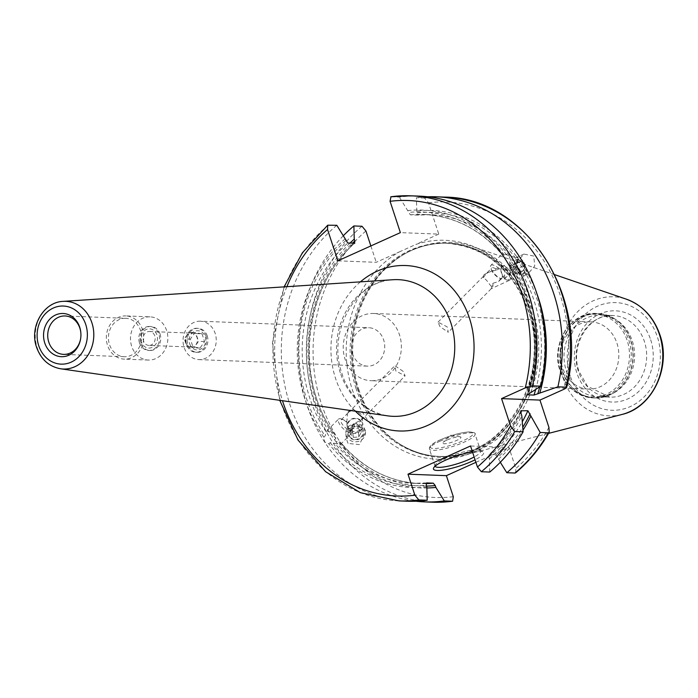 <?xml version="1.0" encoding="UTF-8"?>
<svg xmlns="http://www.w3.org/2000/svg" width="698" height="698" viewBox="0 0 698 698"><rect width="100%" height="100%" fill="white"/><g stroke="black" fill="none" stroke-linecap="round" stroke-linejoin="round"><path stroke-width="0.52" stroke-dasharray="3.49 2.62" d="M336.802 225.288A152.661 131.939 -87.8 0 0 286.686 393.48A152.661 131.939 -87.8 0 0 407.37 501.216M419.175 196.129A152.661 131.939 -87.8 0 0 399.335 197.089L390.967 196.766M489.743 472.057L489.368 458.865L488.757 457.015L489.193 454.73A134.522 116.261 -87.8 0 0 520.682 411.724M520.804 410.799C512.838 428.118 502.176 442.802 488.818 454.86L495.833 454.983L497.814 457.365A136.921 118.337 -87.8 0 0 522.767 427.307M500.309 462.259L497.814 457.365M515.665 472.799L515.839 468.498L508.921 447.462L470.522 445.978M444.373 197.106A152.661 131.939 -87.8 0 0 424.541 198.066L428.476 202.786L438.772 234.109L400.382 232.626M424.541 198.066L416.418 197.752L416.793 210.944L417.404 212.803L416.959 215.089L410.319 214.827L399.335 197.089M509.488 255.451A134.522 116.261 -87.8 0 0 430.334 214.714L416.959 215.089A134.522 116.261 -87.8 0 1 430.334 214.714L423.695 214.452A134.522 116.261 92.2 0 1 502.298 254.543L502.665 253.514L515.168 257.545L516.424 256.279A138.832 119.986 -87.8 0 0 416.793 210.944M399.221 251.952L415.79 244.475A109.542 94.675 92.2 0 1 529.45 309.807A109.542 94.675 -87.8 0 1 474.413 451.719A109.542 94.675 -87.8 0 1 352.324 389.676A109.542 94.675 92.2 0 1 399.221 251.952L376.239 262.308L337.841 260.825M438.772 234.109L415.79 244.475M370.856 245.94L376.239 262.308M489.368 458.865A138.832 119.986 -87.8 0 0 521.79 415.72M345.196 238.795A138.832 119.986 92.2 0 0 323.889 437.227L324.57 441.817L328.88 443.867L330.137 442.611L340.467 444.478L340.432 442.113C362.183 468.035 388.681 481.847 419.926 483.557A134.522 116.261 -87.8 0 0 426.024 483.601M426.827 487.064A138.832 119.986 92.2 0 1 328.88 443.867M407.737 210.595A138.832 119.986 92.2 0 1 505.684 253.784L508.903 255.808L510.674 260.433A138.832 119.986 92.2 0 1 530.716 392.695M323.889 437.227L325.137 435.962L326.332 432.106A134.522 116.261 92.2 0 1 347.787 243.026M410.319 214.827A134.522 116.261 92.2 0 1 423.695 214.452C454.538 216.127 480.8 229.642 502.464 255.014L502.298 254.543L504.427 255.049L505.684 253.784M537.094 294.251A138.832 119.986 -87.8 0 0 518.125 258.557L516.878 259.813L516.319 267.037L510.648 265.65L509.802 264.769L509.427 261.698L510.674 260.433M349.96 243.113A138.832 119.986 -87.8 0 0 334.543 439.801L335.799 438.545L334.473 434.2L333.452 433.074L326.821 430.954L326.332 432.106M426.504 482.937A134.522 116.261 92.2 0 1 413.286 483.295L419.926 483.557A134.522 116.261 -87.8 0 1 340.772 442.811L337.509 440.813L336.253 442.078A138.832 119.986 -87.8 0 0 426.853 487.972M498.416 459.214A138.832 119.986 -87.8 0 0 522.994 430.195M343.311 235.75A152.661 131.939 -87.8 0 0 304.485 396.857A152.661 131.939 -87.8 0 0 415.921 501.225M336.253 442.078L334.543 439.801M516.424 256.279L518.125 258.557M427.7 196.784A152.661 131.939 -87.8 0 0 416.418 197.752M475.905 462.346L508.921 447.462M348.04 443.431L346.33 438.745L352.473 426.365L363.789 427.534L365.508 432.219L359.365 444.6L348.04 443.431M533.734 256.053L523.893 254.063L516.956 261.994L517.986 271.95L527.819 273.939L534.755 266.008L533.734 256.053M358.711 389.161A107.614 93.008 -87.8 0 0 399.239 443.736A107.614 93.008 -87.8 0 0 464.973 454.939A107.614 93.008 -87.8 0 0 532.722 310.697A107.614 93.008 92.2 0 0 473.035 246.726A107.614 93.008 92.2 0 0 406.62 252.816A107.614 93.008 92.2 0 0 358.711 389.161M597.724 396.682L609.799 397.145L587.489 386.256L579.043 371.476C569.315 345.274 589.574 313.21 612.957 315.531A40.833 35.293 92.2 0 1 644.394 341.453A40.833 35.293 92.2 0 1 609.799 397.145A40.833 35.293 92.2 0 1 578.363 371.231A40.833 35.293 92.2 0 1 612.957 315.531L600.882 315.068A40.833 35.293 92.2 0 0 566.287 370.76A40.833 35.293 -87.8 0 0 597.724 396.682A40.833 35.293 -87.8 0 0 614.135 392.73A40.833 35.293 -87.8 0 0 632.318 340.982A40.833 35.293 92.2 0 0 616.945 320.277L614.999 319.012A42.177 36.453 92.2 0 1 630.887 340.397A42.177 36.453 -87.8 0 1 612.102 393.838L594.775 398.008A42.281 36.54 -87.8 0 0 630.591 340.345A42.281 36.54 92.2 0 0 598.046 313.515L614.999 319.012A42.177 36.453 92.2 0 0 573.163 323.959A42.177 36.453 92.2 0 0 562.684 371.153A42.177 36.453 -87.8 0 0 612.102 393.838L614.135 392.73M600.882 315.068A40.833 35.293 92.2 0 1 616.945 320.277M588.466 389.109A33.626 29.063 -87.8 0 1 562.579 367.767A33.626 29.063 92.2 0 1 591.066 321.9A33.626 29.063 92.2 0 1 616.953 343.241A33.626 29.063 -87.8 0 1 588.466 389.109L371.004 380.698A33.626 29.063 -87.8 0 0 399.492 334.831A33.626 29.063 92.2 0 0 373.605 313.481A33.626 29.063 92.2 0 0 345.117 359.348A33.626 29.063 -87.8 0 0 371.004 380.698M403.165 371.362L394.859 365.708L395.914 371.083L405.102 375.856L403.165 371.362M439.976 326.629L438.039 322.136L447.217 326.908L448.273 332.283L439.976 326.629M497.22 269.89L499.157 268.669L504.488 270.388L504.637 275.946L502.167 276.46L498.651 281.451L492.814 283.327L491.235 288.693C492.552 288.492 491.968 287.018 489.499 284.243C487.073 280.517 484.979 278.441 483.208 278.022L485.834 274.044C486.427 272.909 490.232 271.531 497.22 269.89A7.207 2.635 44.7 0 0 491.697 267.988A7.207 2.635 44.7 0 0 491.811 270.623A7.207 2.635 44.7 0 0 493.198 272.927A7.207 2.635 -135.3 0 0 499.297 278.048L501.033 278.799A9.606 3.516 -135.3 0 1 492.901 271.958A9.606 3.516 44.7 0 1 491.043 268.896A9.606 3.516 44.7 0 1 490.903 265.38L502.665 253.514M502.647 265.982A7.931 3.944 -114.8 0 0 501.19 268.233A7.931 3.944 -114.8 0 0 504 277.56A7.931 3.944 -114.8 0 0 506.626 280.02A7.931 3.944 -114.8 0 0 509.287 280.378A7.931 3.944 -114.8 0 0 507.935 268.8A7.931 3.944 -114.8 0 0 502.647 265.982L484.77 274.227A7.931 3.944 -114.8 0 1 485.834 274.044L491.697 267.988M353.066 409.342L360.883 414.027L362.21 417.238L361.52 419.83L353.589 423.808L354.724 426.687L351.67 428.328A7.207 2.635 -135.3 0 1 351.434 430.003A7.207 2.635 -135.3 0 1 342.692 424.785A7.207 2.635 44.7 0 1 341.2 419.856L348.302 412.684L353.066 409.342A7.931 7.277 174.8 0 0 346.609 414.525C347.639 412.431 347.674 414.839 346.723 421.758A7.207 2.635 44.7 0 0 343.835 419.934A7.207 2.635 44.7 0 0 341.2 419.856M492.814 283.327A7.931 3.944 65.2 0 1 491.409 288.623A7.931 3.944 65.2 0 1 491.235 288.693L448.273 332.283M502.167 276.46A7.207 2.635 -135.3 0 1 501.941 278.136A7.207 2.635 -135.3 0 1 499.297 278.048M501.033 269.07A7.076 3.525 -114.8 0 1 507.053 269.576A7.076 3.525 65.2 0 1 509.61 277.534A7.076 3.525 65.2 0 1 505.884 279.593A7.076 3.525 65.2 0 1 503.537 277.394A7.076 3.525 -114.8 0 1 501.033 269.07L501.19 268.233M484.77 274.227A7.931 3.944 -114.8 0 0 483.208 278.022M504.637 275.946A9.606 3.516 -135.3 0 1 504.549 278.912A9.606 3.516 -135.3 0 1 501.033 278.799M499.157 268.669A9.606 3.516 44.7 0 0 490.903 265.38M346.845 422.369A9.606 3.516 44.7 0 0 342.099 419.193A9.606 3.516 44.7 0 0 338.582 419.079A9.606 3.516 44.7 0 0 340.58 425.658A9.606 3.516 -135.3 0 0 352.237 432.612A9.606 3.516 -135.3 0 0 352.316 429.645L348.311 427.979L346.723 421.758M351.67 428.328L352.316 429.645M348.468 429.706A7.931 7.277 174.8 0 1 347.115 426.225A7.931 7.277 174.8 0 1 352.35 418.678A7.931 7.277 174.8 0 1 361.547 421.304A7.931 7.277 174.8 0 1 362.899 424.785A7.931 7.277 174.8 0 1 357.664 432.324A7.931 7.277 174.8 0 1 348.468 429.706M349.14 428.921A7.076 6.491 174.8 0 1 350.981 419.856A7.076 6.491 174.8 0 1 360.814 421.418A7.076 6.491 -5.2 0 1 358.964 430.474A7.076 6.491 -5.2 0 1 349.14 428.921M353.589 423.808A7.931 7.277 -5.2 0 0 361.084 420.022M352.586 353.93A19.221 16.612 92.2 0 1 368.867 327.728A19.221 16.612 92.2 0 1 383.656 339.917A19.221 16.612 -87.8 0 1 367.375 366.127A19.221 16.612 -87.8 0 1 352.586 353.93M200.387 321.202A19.221 16.612 92.2 0 0 184.106 347.412A19.221 16.612 -87.8 0 0 198.895 359.61A19.221 16.612 -87.8 0 0 215.176 333.4A19.221 16.612 92.2 0 0 200.387 321.202L368.867 327.728M207.262 335.947A12.014 10.383 -87.8 0 0 198.014 328.322A12.014 10.383 -87.8 0 0 187.841 344.707A12.014 10.383 -87.8 0 0 197.089 352.324A12.014 10.383 -87.8 0 0 207.262 335.947M160.086 334.124A12.014 10.383 -87.8 0 0 150.847 326.498A12.014 10.383 -87.8 0 0 140.664 342.884A12.014 10.383 -87.8 0 0 149.913 350.501A12.014 10.383 -87.8 0 0 160.086 334.124M139.46 342.831A12.014 10.383 92.2 0 1 149.634 326.455A12.014 10.383 92.2 0 1 158.882 334.072A12.014 10.383 -87.8 0 1 148.709 350.457A12.014 10.383 -87.8 0 1 139.46 342.831M205.971 335.895A12.014 10.383 -87.8 0 0 196.723 328.278A12.014 10.383 -87.8 0 0 186.549 344.655A12.014 10.383 -87.8 0 0 195.798 352.281A12.014 10.383 -87.8 0 0 205.971 335.895M141.406 341.959A9.606 8.306 92.2 0 1 146.231 329.508A9.606 8.306 92.2 0 1 156.937 334.953A9.606 8.306 -87.8 0 1 152.112 347.403A9.606 8.306 -87.8 0 1 141.406 341.959M150.009 316.848A21.621 18.689 92.2 0 0 131.695 346.339A21.621 18.689 -87.8 0 0 148.334 360.055A21.621 18.689 -87.8 0 0 166.648 330.573A21.621 18.689 92.2 0 0 150.009 316.848L125.858 315.915A21.621 18.689 92.2 0 1 142.505 329.639A21.621 18.689 -87.8 0 1 124.183 359.121A21.621 18.689 -87.8 0 1 107.544 345.405A21.621 18.689 92.2 0 1 125.858 315.915M125.762 318.314A19.221 16.612 92.2 0 0 109.481 344.524A19.221 16.612 -87.8 0 0 124.279 356.722A19.221 16.612 -87.8 0 0 140.56 330.512A19.221 16.612 92.2 0 0 125.762 318.314L65.071 315.967M80.671 338.382A19.221 16.612 -87.8 0 0 80.698 338.233A19.221 16.612 -87.8 0 0 80.881 333.382A19.221 16.612 -87.8 0 0 80.872 333.234M189.699 343.826A9.606 8.306 -87.8 0 0 200.413 349.27A9.606 8.306 -87.8 0 0 205.238 336.82A9.606 8.306 92.2 0 0 194.524 331.376A9.606 8.306 92.2 0 0 189.699 343.826M202.019 333.819L204.566 341.566L200.012 348.066L192.918 346.827L190.371 339.08L194.925 332.58L202.019 333.819L195.981 333.592L198.529 341.339L193.974 347.84L186.881 346.592L184.333 338.844L188.888 332.344L195.981 333.592M204.566 341.566L198.529 341.339M194.925 332.58L188.888 332.344M190.371 339.08L184.333 338.844M192.918 346.827L186.881 346.592M200.012 348.066L193.974 347.84M185.799 342.631A6.963 6.02 92.2 0 1 191.697 333.129A6.963 6.02 92.2 0 1 197.063 337.553A6.963 6.02 92.2 0 1 191.165 347.054A6.963 6.02 92.2 0 1 185.799 342.631M148.901 345.414A6.963 6.02 -87.8 0 1 143.535 340.99A6.963 6.02 92.2 0 1 149.442 331.498A6.963 6.02 92.2 0 1 154.799 335.913A6.963 6.02 -87.8 0 1 148.901 345.414L191.165 347.054M472.459 451.85A26.428 5.261 -18.2 0 1 482.815 451.728A26.428 5.261 -18.2 0 1 475.068 459.808M435.081 466.238A24.02 4.781 161.8 0 1 435.02 466.09A24.02 4.781 161.8 0 1 435.194 465.008A24.02 4.781 161.8 0 1 445.76 458.124A24.02 4.781 -18.2 0 1 479.884 450.315A24.02 4.781 -18.2 0 1 480.66 451.083A24.02 4.781 -18.2 0 1 474.143 456.981M446.982 440.063A9.606 1.911 161.8 0 0 443.056 442.419A9.606 1.911 161.8 0 0 446.24 443.596A9.606 1.911 161.8 0 0 456.64 440.438A9.606 1.911 -18.2 0 0 460.148 436.8A9.606 1.911 -18.2 0 0 446.982 440.063M365.473 431.861A9.851 9.039 -5.2 0 1 358.964 441.232A9.851 9.039 -5.2 0 1 347.543 437.986A9.851 9.039 174.8 0 1 345.859 433.65A9.851 9.039 174.8 0 1 352.368 424.279A9.851 9.039 174.8 0 1 363.789 427.534A9.851 9.039 -5.2 0 1 365.473 431.861L365.508 432.219M362.375 428.04A8.175 7.503 174.8 0 1 360.247 438.51A8.175 7.503 174.8 0 1 348.895 436.712A8.175 7.503 174.8 0 1 351.024 426.242A8.175 7.503 174.8 0 1 362.375 428.04M349.724 436.582A7.207 6.614 -5.2 0 0 359.732 438.17A7.207 6.614 -5.2 0 0 361.616 428.938A7.207 6.614 174.8 0 0 351.6 427.351A7.207 6.614 174.8 0 0 349.724 436.582M358.065 428.127L361.198 432.289L358.798 436.922L353.267 437.384L350.143 433.222L352.542 428.598L358.065 428.127L357.716 424.332L360.849 428.493L358.449 433.126L352.926 433.589L349.794 429.427L352.193 424.803L357.716 424.332M361.198 432.289L360.849 428.493M352.542 428.598L352.193 424.803M350.143 433.222L349.794 429.427M353.267 437.384L352.926 433.589M358.798 436.922L358.449 433.126M522.872 261.061A9.851 4.903 -114.8 0 0 516.302 257.562A9.851 4.903 -114.8 0 0 515.569 267.631A9.851 4.903 -114.8 0 0 516.424 269.472A9.851 4.903 -114.8 0 0 517.986 271.95A9.851 4.903 65.2 0 0 524.556 275.448A9.851 4.903 65.2 0 0 522.872 261.061M517.637 271.374A8.175 4.075 -114.8 0 0 524.591 271.958A8.175 4.075 -114.8 0 0 521.694 262.343A8.175 4.075 -114.8 0 0 518.989 259.804A8.175 4.075 -114.8 0 0 515.639 267.788A8.175 4.075 -114.8 0 0 516.346 269.323A8.175 4.075 -114.8 0 0 517.637 271.374M519.827 260.284A7.207 3.586 -114.8 0 1 522.217 262.527A7.207 3.586 65.2 0 1 524.765 270.999A7.207 3.586 65.2 0 1 518.64 270.492A7.207 3.586 -114.8 0 1 516.031 262.387A7.207 3.586 -114.8 0 1 519.827 260.284L518.989 259.804M517.672 267.081L520.795 271.243L523.561 270.667L523.186 265.929L520.054 261.767L517.297 262.343L517.672 267.081L510.107 270.571L513.231 274.733L515.988 274.157L515.621 269.419L512.489 265.257L509.732 265.833L510.107 270.571M520.795 271.243L513.231 274.733M517.297 262.343L509.732 265.833M523.561 270.667L515.988 274.157M523.186 265.929L515.621 269.419M520.054 261.767L512.489 265.257M399.003 500.894A152.661 131.939 92.2 0 1 278.319 393.157A152.661 131.939 92.2 0 1 328.435 224.965M286.895 286.686A147.854 127.786 -87.8 0 0 282.481 400.713M360.412 281.861A82.783 71.545 -87.8 0 0 335.564 378.438A82.783 71.545 -87.8 0 0 355.413 411.209M488.757 457.015A136.921 118.337 -87.8 0 0 521.022 413.391M345.807 240.644A136.921 118.337 -87.8 0 0 325.137 435.962M504.427 255.049A136.921 118.337 -87.8 0 0 408.347 212.445M330.137 442.611A136.921 118.337 -87.8 0 0 426.216 485.215M528.7 393.602A136.921 118.337 -87.8 0 0 509.427 261.698M426.583 482.929L413.286 483.295A134.522 116.261 92.2 0 1 334.682 443.213M510.648 265.65A134.522 116.261 92.2 0 1 527.522 394.222M495.833 454.983A134.522 116.261 -87.8 0 0 522.313 421.732M354.427 243.279A134.522 116.261 -87.8 0 0 333.452 433.074M535.654 389.528A134.522 116.261 -87.8 0 0 516.808 265.188M335.799 438.545A136.921 118.337 92.2 0 1 352.446 243.209M417.404 212.803A136.921 118.337 92.2 0 1 515.168 257.545M426.495 486.07A136.921 118.337 92.2 0 1 337.509 440.813M516.878 259.813A136.921 118.337 92.2 0 1 539.755 386.867M362 226.265A152.661 131.939 -87.8 0 0 311.884 394.457A152.661 131.939 -87.8 0 0 432.568 502.194M548.916 427.342A147.854 127.786 92.2 0 1 515.839 468.498M453.299 496.697A147.854 127.786 92.2 0 1 321.35 403.645A147.854 127.786 92.2 0 1 365.935 230.986M428.476 202.786A147.854 127.786 92.2 0 1 563.618 389.414M356.102 388.681A106.654 92.18 92.2 0 1 446.458 243.227A106.654 92.18 92.2 0 1 528.569 310.915A106.654 92.18 -87.8 0 1 438.213 456.379A106.654 92.18 -87.8 0 1 356.102 388.681M357.489 388.734A106.654 92.18 -87.8 0 0 439.6 456.431A106.654 92.18 -87.8 0 0 529.957 310.968A106.654 92.18 92.2 0 0 447.846 243.279L446.458 243.227C485.346 246.664 512.576 269.184 528.159 310.767C553.278 378.447 501.208 462.024 438.213 456.379L439.6 456.431C424.777 455.803 410.904 451.301 397.991 442.925A106.75 92.267 -87.8 0 0 503.886 430.387A106.75 92.267 -87.8 0 0 530.41 310.95A106.75 92.267 92.2 0 0 405.32 253.531C418.844 246.176 433.022 242.756 447.846 243.279A106.654 92.18 92.2 0 0 357.489 388.734M399.239 443.736L397.991 442.925A106.75 92.267 -87.8 0 1 357.786 388.786A106.75 92.267 92.2 0 1 405.32 253.531L406.62 252.816M621.97 414.464A59.574 51.486 92.2 0 1 563.146 378.054A59.574 51.486 92.2 0 1 573.747 316.081A59.574 51.486 92.2 0 1 626.438 299.206M570.24 376.074A53.868 46.557 92.2 0 1 597.305 306.282A53.868 46.557 92.2 0 1 657.341 336.794A53.868 46.557 92.2 0 1 630.277 406.585A53.868 46.557 92.2 0 1 570.24 376.074M650.693 339.795A45.64 39.446 92.2 0 1 627.764 398.924A45.64 39.446 92.2 0 1 576.888 373.072A45.64 39.446 92.2 0 1 599.818 313.943A45.64 39.446 92.2 0 1 650.693 339.795M562.23 371.17A42.281 36.54 -87.8 0 0 594.775 398.008L593.082 397.939A42.281 36.54 -87.8 0 0 628.898 340.284A42.281 36.54 92.2 0 0 596.345 313.446A42.281 36.54 92.2 0 0 560.529 371.109A42.281 36.54 -87.8 0 0 593.082 397.939C577.255 396.481 566.27 387.486 560.128 370.961C550.242 344.341 570.728 311.325 596.345 313.446L598.046 313.515A42.281 36.54 92.2 0 0 562.23 371.17M560.189 370.76A41.435 35.807 -87.8 0 0 606.37 394.23A41.435 35.807 -87.8 0 0 627.188 340.554A41.435 35.807 92.2 0 0 581.006 317.084A41.435 35.807 92.2 0 0 560.189 370.76M60.586 368.78A33.87 29.272 92.2 0 1 37.142 347.525A33.87 29.272 92.2 0 1 63.195 301.37M340.336 372.924A68.395 59.112 92.2 0 1 392.939 279.724C356.687 279.75 326.49 331.637 342.011 373.657C347.133 391.43 363.248 411.864 387.669 415.851A68.395 59.112 -87.8 0 1 340.336 372.924M440.176 441.127A24.02 4.781 161.8 0 0 429.427 449.093A24.02 4.781 161.8 0 0 464.327 442.061A24.02 4.781 161.8 0 0 475.068 434.086A24.02 4.781 161.8 0 0 440.176 441.127M440.455 439.81A22.58 4.493 161.8 0 0 433.554 448.482A22.58 4.493 161.8 0 0 463.158 440.691A22.58 4.493 161.8 0 0 470.068 432.018A22.58 4.493 161.8 0 0 440.455 439.81M284.103 286.869L272.412 343.224L279.715 400.312M509.802 264.769C535.052 304.302 540.81 347.595 527.069 394.64M334.473 434.2C293.937 378.97 303.805 286.459 354.802 243.148M554.701 274.663L473.035 246.726M548.558 433.388L464.973 454.939M438.039 322.136L484.595 275.16M348.302 412.684L394.859 365.708M591.066 321.9L373.605 313.481M498.651 281.451L501.941 278.136M351.434 430.003L354.724 426.687M361.52 419.83L405.102 375.856M509.287 280.378L491.409 288.623M505.884 279.593L506.626 280.02M491.811 270.623L491.043 268.896M504.549 278.912L516.319 267.037M343.835 419.934L342.099 419.193M326.821 430.954L338.582 419.079M346.889 423.808L347.115 426.225M362.21 417.238L362.899 424.785M340.467 444.478L352.237 432.612M198.895 359.61L367.375 366.127M150.847 326.498L149.634 326.455M198.014 328.322L196.723 328.278M149.913 350.501L148.709 350.457M197.089 352.324L195.798 352.281M148.334 360.055L124.183 359.121M124.279 356.722L63.588 354.375M149.442 331.498L191.697 333.129M479.884 450.315L482.815 451.728M435.194 465.008L433.659 467.887M435.02 466.09L429.427 449.093C429.017 446.205 432.647 443.117 440.307 439.836C450.891 435.29 460.383 432.655 468.768 431.931C473.768 432.228 475.87 432.943 475.068 434.086L480.66 451.083M460.148 436.8L450.114 435.081L443.056 442.419M345.859 433.65L346.321 438.745M523.893 254.063L516.302 257.562M527.819 273.939L524.556 275.448M524.765 270.999L524.591 271.958"/><path stroke-width="1.05" d="M510.517 425.859A147.854 127.786 92.2 0 1 477.441 467.014L481.376 471.735L489.743 472.057A152.661 131.939 -87.8 0 0 523.116 431.818L514.758 431.495L510.517 425.859L501.557 398.602L525.228 387.931L532.461 385.846L540.819 386.169A152.661 131.939 -87.8 0 0 419.175 196.129L410.808 195.806A152.661 131.939 92.2 0 1 532.461 385.846M418.844 499.934A152.661 131.939 92.2 0 1 399.003 500.894L407.37 501.216A152.661 131.939 -87.8 0 0 427.202 500.257L418.844 499.934L414.9 495.214L407.99 474.178L470.522 445.978L477.441 467.014M354.802 243.148L347.787 243.026L336.802 225.288L327.711 225.201L302.391 252.789L284.103 286.869M540.819 386.169L527.33 394.806L533.979 395.068L557.903 386.832L566.026 387.146C567.23 387.311 566.427 388.062 563.618 389.414L539.955 400.085L548.916 427.342L549.213 432.263L548.323 432.795A152.661 131.939 92.2 0 1 514.941 473.035L506.818 472.721L500.309 462.259M514.941 473.035L515.665 472.799C528.997 461.614 540.173 448.099 549.213 432.263M390.767 196.775L410.808 195.806A152.661 131.939 92.2 0 0 390.967 196.766L390.077 201.303L400.382 232.626L337.841 260.825L327.545 229.502L327.711 225.201M354.427 243.279L354.863 240.993L354.252 239.144A138.832 119.986 -87.8 0 0 349.96 243.113M370.856 245.94L365.935 230.986L362 226.265L353.877 225.951L354.252 239.144M539.955 400.085L501.557 398.602M548.323 432.795L540.2 432.481L527.897 410.738L520.804 410.799M520.682 411.724A134.522 116.261 -87.8 0 0 521.258 410.485L521.022 413.391L521.79 415.72L523.116 431.818M527.069 394.64L527.33 394.806A134.522 116.261 92.2 0 0 527.522 394.222M444.373 197.106A152.661 131.939 -87.8 0 1 566.026 387.146L566.593 387.477C590.334 297.505 526.466 197.168 444.373 197.106L436.25 196.792A152.661 131.939 -87.8 0 0 427.7 196.784M426.853 487.972A138.832 119.986 -87.8 0 0 435.884 487.413L435.273 485.564L433.301 483.182L426.661 482.929L426.216 485.215L426.827 487.064L427.202 500.257M522.994 430.195A138.832 119.986 -87.8 0 0 530.846 416.069M539.772 393.044A138.832 119.986 -87.8 0 0 537.094 294.251M506.818 472.721A152.661 131.939 -87.8 0 0 540.2 432.481M353.877 225.951A152.661 131.939 -87.8 0 0 343.311 235.75M415.921 501.225A152.661 131.939 -87.8 0 0 424.445 501.879A152.661 131.939 -87.8 0 0 444.286 500.92L435.884 487.413M557.903 386.832A152.661 131.939 -87.8 0 0 436.25 196.792M475.905 462.346L446.38 475.661L453.299 496.697L452.609 501.225L444.286 500.92M80.872 333.234A19.221 16.612 -87.8 0 0 79.86 328.165A19.221 16.612 92.2 0 0 65.071 315.967A19.221 16.612 92.2 0 0 48.79 342.177A19.221 16.612 -87.8 0 0 63.588 354.375A19.221 16.612 -87.8 0 0 80.671 338.382M44.759 342.971A21.621 18.689 92.2 0 1 55.622 314.964A21.621 18.689 92.2 0 1 79.712 327.205A21.621 18.689 -87.8 0 1 80.863 333.077A21.621 18.689 -87.8 0 1 80.654 338.539A21.621 18.689 -87.8 0 1 64.015 356.582A21.621 18.689 -87.8 0 1 44.759 342.971M446.38 475.661L407.99 474.178M475.068 459.808A26.428 5.261 -18.2 0 1 471.857 461.334A26.428 5.261 -18.2 0 1 444.853 469.763A26.428 5.261 -18.2 0 1 433.659 467.887A26.428 5.261 -18.2 0 1 445.289 460.305A26.428 5.261 -18.2 0 1 472.459 451.85M474.143 456.981A24.02 4.781 -18.2 0 1 469.911 459.057A24.02 4.781 161.8 0 1 435.081 466.238M514.758 431.495A152.661 131.939 92.2 0 1 481.376 471.735M525.228 387.931A147.854 127.786 -87.8 0 0 390.077 201.303M327.545 229.502A147.854 127.786 -87.8 0 0 286.895 286.686M282.481 400.713A147.854 127.786 -87.8 0 0 414.9 495.214M355.413 411.209A82.783 71.545 -87.8 0 0 443.335 415.685A82.783 71.545 -87.8 0 0 469.422 318.079A82.783 71.545 -87.8 0 0 360.412 281.861M522.313 421.732A134.522 116.261 -87.8 0 0 527.897 410.738M426.024 483.601A134.522 116.261 -87.8 0 0 433.301 483.182M533.979 395.068A134.522 116.261 -87.8 0 0 535.654 389.528M522.767 427.307A136.921 118.337 -87.8 0 0 530.079 413.748M352.446 243.209A136.921 118.337 92.2 0 1 354.863 240.993M435.273 485.564A136.921 118.337 92.2 0 1 426.495 486.07M539.755 386.867A136.921 118.337 92.2 0 1 537.748 393.951M452.609 501.225L432.568 502.194A152.661 131.939 -87.8 0 0 452.409 501.234M554.701 274.663L626.438 299.206A59.574 51.486 92.2 0 1 659.479 334.621A59.574 51.486 92.2 0 1 621.97 414.464L548.558 433.388M38.73 345.685A29.072 25.128 92.2 0 1 53.336 308.027A29.072 25.128 92.2 0 1 85.741 324.491A29.072 25.128 92.2 0 1 71.135 362.157A29.072 25.128 92.2 0 1 38.73 345.685M63.195 301.37A33.87 29.272 92.2 0 1 91.909 322.834A33.87 29.272 92.2 0 1 60.586 368.78L387.669 415.851A68.395 59.112 -87.8 0 0 450.917 323.061A68.395 59.112 92.2 0 0 392.939 279.724L63.195 301.37C43.389 301.946 29.194 327.153 36.584 347.281C40.964 359.409 48.965 366.581 60.586 368.78M279.715 400.312L297.994 440.019L325.661 471.735L360.343 492.666L399.003 500.894M432.568 502.194L424.445 501.879M626.438 299.206C642.561 305.227 653.721 317.119 659.924 334.883C671.493 367.061 652.56 407.597 621.97 414.464"/></g></svg>
